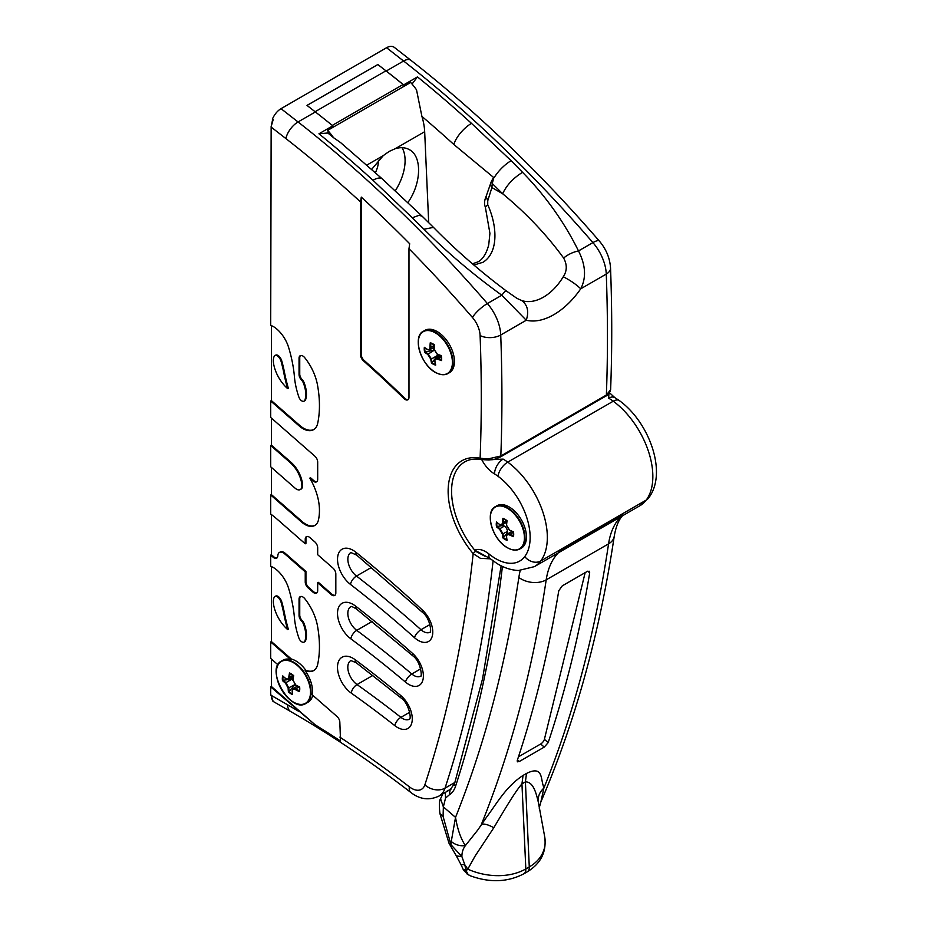 <?xml version="1.0" encoding="UTF-8"?>
<svg xmlns="http://www.w3.org/2000/svg" width="927" height="927" viewBox="0 0 927 927"><rect width="100%" height="100%" fill="white"/><g stroke="black" fill="none" stroke-linecap="round" stroke-linejoin="round"><path stroke-width="1.39" d="M378.471 160.267A20.776 11.993 -60 0 1 375.412 172.7M371.669 169.363L383.315 155.574L389.201 151.402L395.169 148.737C400.58 147.069 405.331 147.381 409.433 149.687C422.283 156.362 421.449 183.592 407.822 202.665M402.051 147.683A39.594 22.862 -60 0 1 395.25 190.869M307.046 105.435L377.868 64.542L385.922 70.834A977.765 564.508 60 0 1 403.094 84.496A9.78 5.643 60 0 1 404.381 85.69L410.429 82.202A9.78 5.643 60 0 1 410.661 82.457A48.888 28.227 60 0 1 416.513 89.803L421.901 116.396A48.888 28.227 60 0 1 424.67 131.704L428.691 222.665M340.649 142.631L333.546 137.694A48.888 28.227 -120 0 0 327.695 130.359A9.78 5.643 -120 0 0 327.463 130.104L333.511 126.605A2.445 1.414 60 0 0 332.781 125.805A977.765 564.508 60 0 0 315.377 111.947L298.042 121.958A977.765 564.508 60 0 1 487.382 303.546A34.218 19.757 60 0 1 500.731 334.995A1711.08 987.904 60 0 1 500.835 455.991L487.614 459.039L480.105 458.205A2.433 1.784 -79.4 0 0 481.368 459.607A2.433 1.784 -79.4 0 0 481.38 459.607C474.937 458.448 469.421 459.201 464.833 461.855A64.044 36.976 -120 0 0 475.702 551.345A2.433 0.591 139.9 0 0 473.176 553.628A1696.491 979.468 60 0 1 424.867 784.821A14.589 10.579 18.1 0 0 445.018 788.159A34.218 19.757 60 0 1 439.074 796.015L451.113 789.062M294.925 684.694L289.085 691.519A66.095 35.574 -56.8 0 1 288.842 688.124L285.945 682.643L285.539 683.222L288.135 688.135A66.582 35.84 123.2 0 0 288.413 691.843L289.085 691.519M292.04 679.12L285.945 682.643A66.095 40.579 -176.6 0 1 283.129 680.244L292.04 679.12A4.392 2.538 60 0 1 292.793 679.723M283.129 680.244L282.468 680.58A66.582 40.881 3.4 0 0 285.539 683.222M286.153 678.796L285.817 678.564A66.582 40.881 -176.6 0 1 282.735 675.922L283.361 676.397M291.681 677.336A7.486 4.322 -120 0 0 291.866 679.016M286.269 678.865L288.459 679.201L289.467 677.359L288.772 677.278C288.332 679.143 287.347 679.572 285.817 678.564M271.147 126.721L270.707 325.423A18.134 10.475 60 0 1 276.153 328.494A24.45 14.114 60 0 1 288.621 347.44A110.487 63.789 60 0 1 294.427 376.756A63.557 36.698 -120 0 0 298.911 397.15A4.6 2.654 -120 0 0 304.114 401.136A4.6 2.654 -120 0 0 304.902 400.116A24.229 13.986 -120 0 0 303.361 382.967A5.655 3.268 -120 0 0 301.414 379.919A5.353 3.094 60 0 1 299.05 374.496L299.05 358.181A5.353 3.094 60 0 1 300.163 355.736A5.353 3.094 60 0 1 304.728 357.683A38.134 22.016 60 0 1 317.463 384.856A105.597 60.962 60 0 1 317.66 423.454A21.414 12.364 60 0 1 313.581 429.664A21.414 12.364 60 0 1 299.085 425.852L270.707 400.997L270.707 417.486L314.844 456.154A5.353 3.094 60 0 1 317.683 462.017L317.683 479.386A5.353 3.094 60 0 1 316.57 481.831A5.353 3.094 60 0 1 312.955 480.881L309.803 478.123A45.469 26.246 60 0 1 319.421 508.911A55.145 31.842 60 0 1 318.482 519.862A19.56 11.286 60 0 1 314.774 525.482A19.56 11.286 60 0 1 301.53 522.005L270.707 494.995L270.707 514.149A12.422 7.173 60 0 1 272.156 515.122A103.639 59.838 60 0 1 278.135 520.059L305.238 543.801L305.238 539.143A5.353 3.094 60 0 1 306.35 536.687A5.353 3.094 60 0 1 309.966 537.637L314.844 541.913A5.353 3.094 60 0 1 317.683 547.776L317.683 554.705L333.002 568.124A5.353 3.094 60 0 1 335.829 573.987L335.829 593.002A5.353 3.094 60 0 1 334.728 595.447A5.353 3.094 60 0 1 331.101 594.497L317.683 582.747L317.683 590.626A5.353 3.094 60 0 1 316.57 593.071A5.353 3.094 60 0 1 312.955 592.121L308.077 587.845A5.353 3.094 60 0 1 305.238 581.982L305.238 571.843L284.659 553.813A7.729 4.461 -120 0 0 279.433 552.446A7.729 4.461 -120 0 0 277.88 555.192A19.56 11.286 -120 0 0 277.799 556.015A5.353 3.094 60 0 1 276.698 558.147A5.353 3.094 60 0 1 273.083 557.197L270.707 555.111L270.707 566.374A18.134 10.475 60 0 1 276.153 569.445A24.45 14.114 60 0 1 288.621 588.39A110.487 63.789 60 0 1 294.427 617.706A63.557 36.698 -120 0 0 298.911 638.1A4.6 2.654 -120 0 0 304.114 642.087A4.6 2.654 -120 0 0 304.902 641.067A24.229 13.986 -120 0 0 303.361 623.917A5.655 3.268 -120 0 0 301.414 620.87A5.353 3.094 60 0 1 299.05 615.447L299.05 599.132A5.353 3.094 60 0 1 300.163 596.687A5.353 3.094 60 0 1 304.728 598.633A38.134 22.016 60 0 1 317.463 625.806A105.597 60.962 60 0 1 317.66 664.404A21.414 12.364 60 0 1 313.581 670.615A21.414 12.364 60 0 1 305.11 670.65L305.806 670.256A24.45 14.114 -120 0 0 291.402 659.062L271.391 641.542L271.391 566.617M298.343 704.103A24.45 14.114 -120 0 0 305.98 703.373A24.45 14.114 -120 0 0 311.008 693.477A24.45 14.114 -120 0 0 294.89 662.944A24.45 14.114 -120 0 0 281.53 661.044L283.025 660.175A24.45 14.114 60 0 1 290.707 659.468L291.402 659.062M277.092 667.289A24.45 14.114 -120 0 1 281.53 661.044C264.693 668.773 290.858 714.091 305.98 703.373L308.158 702.11A24.45 14.114 -120 0 0 312.758 695.273M305.11 670.65A24.45 14.114 60 0 1 312.492 692.608A24.45 14.114 60 0 1 312.237 694.821L337.011 716.513A5.353 3.094 60 0 1 339.838 722.376L340.533 741.032A1035.992 598.135 -120 0 0 315.076 724.752L270.707 686.884L270.707 695.076L271.391 695.482A14.589 8.424 -60 0 0 273.129 701.079L272.689 700.511M333.546 137.694A974.37 562.562 -120 0 0 327.949 133.106L328.088 132.434A2.445 1.414 -120 0 0 327.463 130.104M293.592 675.725A66.095 35.574 123.2 0 0 292.92 679.607L292.944 680.001A66.582 35.84 -56.8 0 1 293.685 675.702L293.511 675.713A11.808 6.813 -120 0 0 290.012 673.431L289.514 672.979A66.582 35.84 123.2 0 0 288.772 677.278M293.349 676.374L288.448 679.201L285.887 678.784L282.92 676.246M282.468 680.58A12.329 7.115 -120 0 1 282.735 675.922L283.198 676.397M299.294 690.8A66.095 40.579 -176.6 0 1 295.586 688.946L295.261 689.572A66.582 40.881 3.4 0 0 299.363 691.612L299.259 690.939A11.808 6.813 -120 0 0 299.491 687.081L295.609 685.134L292.944 680.001M299.236 690.997L299.63 686.965A12.329 7.115 -120 0 1 299.363 691.612L299.259 690.939M299.12 686.907L295.586 688.946L293.071 688.668L292.295 690.858C292.422 689.178 293.407 688.749 295.261 689.572M292.526 693.767L292.584 694.566A66.582 35.84 -56.8 0 1 292.295 690.858M292.434 693.906L292.584 694.566A12.329 7.115 -120 0 1 288.413 691.843M294.867 684.647L288.135 688.135M290.012 673.431L289.514 672.979A12.329 7.115 -120 0 1 293.685 675.702M299.491 687.046L299.63 686.965A66.582 40.881 -176.6 0 1 295.528 684.914L295.435 684.856M292.886 679.966L292.909 680.545M299.537 686.965A66.095 40.579 3.4 0 1 295.817 685.088L292.781 679.769L293.488 675.702M294.554 663.373A24.137 13.928 60 0 1 307.625 701.53A24.137 13.928 60 0 1 278.123 682.272A24.137 13.928 60 0 1 294.554 663.373M294.925 684.798A7.486 4.322 -120 0 0 296.941 686.432M474.682 550.093A23.812 13.743 -120 0 1 489.039 554.033A12.167 5.492 129 0 0 489.977 558.517L474.682 550.093A64.044 36.976 60 0 1 464.844 461.855M489.039 554.033A47.937 27.671 -120 0 0 524.74 556.582A52.642 30.394 -120 0 0 497.973 476.246A52.642 30.394 -120 0 0 494.52 473.894A52.642 30.394 -120 0 0 494.056 473.616A23.696 13.685 60 0 1 481.773 459.676A23.696 13.685 -120 0 0 494.056 473.616M512.272 549.665A24.45 14.114 -120 0 0 519.896 548.946L521.391 548.089A24.45 14.114 -120 0 0 521.391 519.862A24.45 14.114 -120 0 0 496.953 505.748L495.458 506.605A24.45 14.114 -120 0 0 491.02 512.851M639.931 505.713A60.093 34.693 -120 0 0 646.212 500.082A12.167 9.641 37 0 0 648.576 498.008L639.931 505.713L551.495 556.768M508.297 533.512A8.783 5.075 60 0 1 507.44 532.805L507.44 531.495A4.392 2.538 -120 0 0 504.334 526.119L503.21 525.47A8.783 5.075 60 0 1 503.025 524.369M511.959 531.403A4.392 2.538 -120 0 0 511.808 531.484L507.324 534.079L506.548 536.466C506.559 534.705 507.486 534.172 509.329 534.856A66.582 38.436 0 0 0 513.442 536.64L513.315 535.968A11.808 6.813 -120 0 0 513.315 531.936L513.442 531.808A66.582 38.436 180 0 1 509.329 530.035L506.536 525.551M513.315 535.968L513.442 536.64A12.329 7.115 -120 0 0 513.442 531.808L513.373 531.855A66.095 38.158 0 0 1 509.641 530.232L506.385 525.018L506.988 520.8A66.095 38.158 120 0 0 506.536 524.856L506.548 525.215A66.582 38.447 -60 0 1 507.057 520.765L506.895 520.812A11.808 6.813 -120 0 0 503.396 518.796L502.886 518.355A66.582 38.447 120 0 0 502.364 522.805L503.071 522.863L502.052 524.925L499.688 524.647L502.04 524.937L506.536 522.341A4.392 2.538 -120 0 0 506.675 522.249M608.668 398.181A12.167 6.999 -59.8 0 1 614.752 397.579L619.294 400.568A12.167 6.002 -53.7 0 0 613.257 401.206L507.741 462.121A64.809 37.416 60 0 1 540.696 561.009L646.212 500.082A64.809 37.416 -120 0 0 613.257 401.206A48.888 28.227 -120 0 0 608.668 398.181L608.923 393.651M494.52 473.894A12.167 6.999 -59.8 0 1 503.141 459.097L492.619 459.607M513.338 535.841A66.095 38.158 180 0 1 509.641 534.219L507.324 534.068L506.385 536.269L506.884 539.966M507.44 531.495L502.364 534.056A66.582 38.447 120 0 0 502.886 537.903L503.535 537.544A66.095 38.158 -60 0 1 503.071 534.022L499.966 528.645L499.583 529.236L502.364 534.056M513.303 532.098L509.329 534.856M496.721 522.376L499.583 524.415A66.582 38.436 180 0 1 496.513 522.04L497.15 522.492M504.334 526.119L499.966 528.645A66.095 38.158 180 0 1 497.15 526.49L496.513 526.86A12.329 7.115 -120 0 1 496.513 522.04L496.988 522.504M503.396 518.796L502.886 518.355A12.329 7.115 -120 0 1 507.057 520.765M513.291 536.061L513.28 531.913L509.329 530.035M506.988 539.537L507.057 540.325A66.582 38.447 -60 0 1 506.548 536.466M506.895 539.676L507.057 540.325A12.329 7.115 -120 0 1 502.886 537.903M507.44 532.805L503.535 537.544M507.359 547.672A24.137 13.928 60 0 1 492.585 509.583A24.137 13.928 60 0 1 522.133 526.64A24.137 13.928 60 0 1 507.359 547.672M497.15 526.49L503.21 525.47M622.84 515.03A19.455 15.747 -133.1 0 1 621.901 515.632L559.537 551.635A19.455 15.747 -133.1 0 1 558.541 552.156M587.22 571.449L589.34 571.252L589.699 572.84A1759.967 1016.119 60 0 1 548.181 742.608L544.265 747.092L519.329 761.496L517.359 761.82L517.254 760.464A1759.967 1016.119 -120 0 0 558.784 590.696L562.283 585.852L587.22 571.449M518.46 756.826L540.673 743.999A4.229 1.784 130.8 0 0 544.392 739.34L585.157 572.643M447.289 790.719L450.128 789.804L454.589 783.454A3.94 2.851 18 0 0 455.551 786.27A1715.02 990.175 -120 0 0 502.422 566.42M450.128 789.804L449.363 794.798A38.158 22.028 -120 0 0 455.551 786.27M539.166 808.112L540.823 802.052A14.589 9.154 23.5 0 0 540.87 801.959L543.859 788.124L543.083 785.123C540.777 778.24 542.596 765.435 526.501 773.442L523.048 775.436C505.829 786.652 496.745 803.663 485.852 818.17L477.915 829.827L465.377 845.609C463.06 848.715 461.889 852.365 461.878 856.571L464.798 864.752L467.834 869.178L466.096 870.696L468.065 874.416L470.07 875.714M621.901 515.632A97.775 56.454 -120 0 0 608.564 543.848L546.2 579.85A1759.967 1016.119 60 0 1 481.495 824.126C484.705 823.686 488.807 824.891 493.79 827.753C504.218 810.279 514.659 792.318 521.947 783.86L525.4 781.867C533.002 781.728 535.922 791.971 538.286 802.064C537.73 796.652 539.584 792.006 543.859 788.124A1759.967 1016.119 60 0 0 608.564 543.848A19.455 12.862 8.5 0 0 612.029 541.032A19.455 12.862 8.5 0 0 614.219 536.385C615.852 526.884 618.587 520.024 622.411 515.818M538.286 802.064L539.108 806.293M445.331 792.4L445.528 798.101L443.361 806.872L455.528 817.382C457.486 829.202 460.765 838.622 465.377 845.609A14.589 11.657 -170.5 0 1 451.275 841.438L455.528 817.382A1740.512 1004.891 -120 0 0 518.853 577.451A117.231 67.683 -120 0 1 520.209 570.499M493.79 827.753L475.006 856.212L467.764 869.19A7.3 2.109 164.1 0 0 467.834 869.178A53.082 37.115 -166.3 0 0 525.829 868.923L529.282 866.93A53.082 37.115 13.7 0 0 544.694 836.745C546.721 851.797 540.916 863.489 527.278 871.82L523.825 873.813C507.556 882.284 489.641 882.91 470.082 875.702L470.487 875.864M448.992 843.176L439.919 813.57C439.05 805.366 439.259 800.418 440.545 798.738L443.361 806.872L443.083 816.386L450.951 844.706L451.275 841.438M450.951 844.706L461.878 856.571L456.362 855.934L449.027 843.28L450.951 844.706M456.362 855.934L460.928 864.497L464.798 864.752L466.096 870.696L463.743 870.476L463.315 869.677L467.764 869.19M463.743 870.476L468.065 874.416M441.171 355.667A66.095 35.156 -3.6 0 1 437.474 354.346L434.16 349.444A66.582 41.252 -63.9 0 1 434.404 344.856L434.357 344.937A66.095 40.939 116.1 0 0 434.149 349.108L434.16 349.514M441.414 359.792A66.095 35.156 176.4 0 1 437.741 358.471L435.667 358.448L434.867 360.522M435.586 364.323L435.69 365.087A66.582 41.252 -63.9 0 1 434.902 361.09C434.775 359.236 435.632 358.587 437.463 359.12A66.582 35.411 -3.6 0 0 441.565 360.58L441.414 359.919A11.808 6.813 -120 0 0 441.148 355.736L441.24 355.586A66.582 35.411 176.4 0 1 437.15 354.126M432.017 362.747L432.144 362.631A66.095 40.939 -63.9 0 1 431.437 358.981L430.731 359.05A66.582 41.252 116.1 0 0 431.518 363.048L432.017 362.747A11.808 6.813 -120 0 0 435.423 364.438M437.359 354.415A4.392 2.538 60 0 1 437.532 355.458L432.144 362.631M437.544 355.667A7.486 4.322 -120 0 0 438.842 356.617M440.255 374.276A24.45 14.114 -120 0 0 447.892 373.558C444.786 375.284 441.067 375.122 436.733 373.071C421.298 366.501 411.82 336.362 423.442 331.217L424.937 330.36A24.45 14.114 60 0 1 449.386 344.473A24.45 14.114 60 0 1 449.386 372.689L447.892 373.558A24.45 14.114 -120 0 0 447.892 345.331A24.45 14.114 -120 0 0 423.442 331.217A24.45 14.114 -120 0 0 419.004 337.463M441.252 356.443L437.463 359.12M441.148 355.736L441.24 355.586A12.329 7.115 -120 0 1 441.565 360.58L441.414 359.919M441.148 355.771L437.277 354.381L433.998 349.27L434.23 344.914A11.808 6.813 -120 0 0 430.777 343.233L430.232 342.816A66.582 41.252 116.1 0 0 429.989 347.405L430.696 347.428L429.688 349.78L427.428 349.375A66.582 35.411 176.4 0 1 424.357 347.324L425.029 347.752M437.532 355.458L431.437 358.981L428.1 353.755A66.095 35.156 176.4 0 1 425.296 351.889L424.682 352.318A12.329 7.115 -120 0 1 424.357 347.324L424.867 347.776M430.777 343.233L430.232 342.816A12.329 7.115 -120 0 1 434.404 344.856L430.719 343.222M435.505 364.462L435.69 365.087A12.329 7.115 -120 0 1 431.518 363.048M434.091 350.29L427.753 354.369L430.731 359.05M436.64 372.967A24.137 13.928 60 0 1 419.966 335.157A24.137 13.928 60 0 1 449.433 349.583A24.137 13.928 60 0 1 436.64 372.967M425.296 351.889L434.068 350.174M433.593 347.521A7.486 4.322 -120 0 0 434.033 350.151M382.561 179.189A19.56 7.717 132.3 0 0 382.295 178.923A19.56 7.717 132.3 0 0 376.35 178.656A19.56 7.717 132.3 0 0 372.967 180.255A977.765 564.508 60 0 0 318.958 133.789L327.011 133.059A19.56 8.783 -50.8 0 1 327.949 133.106M382.295 178.923A19.56 7.717 132.3 0 0 382.26 178.888L340.464 142.48M377.868 64.542L386.246 71.031A977.765 564.508 60 0 1 403.651 84.89A2.445 1.414 60 0 1 404.381 85.69M315.377 111.947L306.999 105.4L377.868 64.484M271.391 641.542L270.707 641.947L270.707 658.437L277.984 664.821M271.147 126.593L273.187 119.606L272.434 120.765L273.187 119.606L272.434 119.015L272.434 120.209M273.083 557.197L273.766 556.791L271.391 554.717L270.707 555.111M315.11 525.273A19.56 11.286 60 0 1 302.225 521.611L271.391 494.601L270.707 494.995M313.929 429.456A21.414 12.364 60 0 1 299.78 425.458L271.391 400.591L270.707 400.997M315.076 724.752L271.391 686.49L270.707 686.884M300.638 489.329A7.625 4.403 -120 0 0 300.997 489.166A7.625 4.403 -120 0 0 302.573 485.667A16.918 9.768 -120 0 0 302.387 483.094A22.097 12.758 -120 0 0 290.927 462.225L271.391 445.122L270.707 445.528L270.707 466.802L295.145 488.205A7.625 4.403 -120 0 0 300.302 489.56A7.625 4.403 -120 0 0 301.889 486.072A16.918 9.768 -120 0 0 301.692 483.488A22.097 12.758 -120 0 0 290.232 462.631L270.707 445.528M290.707 659.468L270.707 641.947M361.275 197.103A968.425 559.12 60 0 1 409.676 243.743L408.981 248.726L408.981 397.335A5.353 3.094 60 0 1 407.868 399.78A5.353 3.094 60 0 1 403.975 398.575A924.138 533.558 -120 0 0 363.372 360.765A5.353 3.094 60 0 1 360.58 354.937L360.58 201.97L361.275 197.103L361.275 354.531A5.353 3.094 -120 0 0 364.068 360.36A924.138 533.558 60 0 1 404.659 398.17A5.353 3.094 -120 0 0 408.193 399.537M304.438 641.843A4.6 2.654 -120 0 0 304.809 641.693A4.6 2.654 -120 0 0 305.597 640.661A24.229 13.986 -120 0 0 304.056 623.512A5.655 3.268 -120 0 0 302.109 620.464L301.414 620.87M305.238 571.843L305.933 571.438L285.354 553.419A7.729 4.461 -120 0 0 280.128 552.04A7.729 4.461 -120 0 0 279.792 552.272M305.238 581.982L305.933 581.577L305.933 571.438M305.933 581.577A5.353 3.094 -120 0 0 308.761 587.451L308.077 587.845M287.648 388.622A125.933 72.712 60 0 1 283.824 372.932A107.069 61.819 -120 0 0 281.101 361.426A6.848 3.951 -120 0 0 278.077 356.374A4.693 2.711 -120 0 0 274.925 355.551A4.693 2.711 -120 0 0 274.276 356.246A14.357 8.297 -120 0 0 273.477 363.025A27.381 15.805 -120 0 0 287.648 388.622L288.332 388.216A125.933 72.712 60 0 1 284.519 372.527A107.069 61.819 -120 0 0 281.796 361.02A6.848 3.951 -120 0 0 278.772 355.968A4.693 2.711 -120 0 0 275.62 355.157A4.693 2.711 -120 0 0 275.296 355.4M278.077 356.374L278.772 355.968M287.648 629.572A125.933 72.712 60 0 1 283.824 613.883A107.069 61.819 -120 0 0 281.101 602.376A6.848 3.951 -120 0 0 278.077 597.324A4.693 2.711 -120 0 0 274.925 596.501A4.693 2.711 -120 0 0 274.276 597.197A14.357 8.297 -120 0 0 273.477 603.975A27.381 15.805 -120 0 0 287.648 629.572L288.332 629.166A125.933 72.712 60 0 1 284.519 613.477A107.069 61.819 -120 0 0 281.796 601.982A6.848 3.951 -120 0 0 278.772 596.918A4.693 2.711 -120 0 0 275.62 596.107A4.693 2.711 -120 0 0 275.296 596.351M278.077 597.324L278.772 596.918M300.522 355.574A5.353 3.094 -120 0 0 299.745 357.787L299.05 358.181M271.391 400.591L271.391 325.667M299.05 374.496L299.745 374.102L299.745 357.787M299.745 374.102A5.353 3.094 -120 0 0 302.109 379.514L301.414 379.919M304.438 400.893A4.6 2.654 -120 0 0 304.809 400.742A4.6 2.654 -120 0 0 305.597 399.711A24.229 13.986 -120 0 0 304.056 382.561A5.655 3.268 -120 0 0 302.109 379.514M312.955 480.881L313.639 480.487A5.353 3.094 -120 0 0 316.895 481.6M313.639 480.487L310.499 477.718L309.803 478.123M271.391 494.601L271.391 467.405M271.391 445.122L271.391 418.089M271.391 686.49L271.391 659.039M331.101 594.497L331.796 594.091A5.353 3.094 -120 0 0 335.053 595.204M331.796 594.091L318.378 582.341L317.683 582.747M312.955 592.121L313.639 591.727A5.353 3.094 -120 0 0 316.895 592.828M313.639 591.727L308.761 587.451M273.766 556.791A5.353 3.094 -120 0 0 277.022 557.903M271.391 554.717L271.391 514.578M306.71 536.524A5.353 3.094 -120 0 0 305.933 538.738L305.238 539.143M305.238 543.801L305.933 543.407L305.933 538.738M313.929 670.406A21.414 12.364 60 0 1 305.806 670.256M300.522 596.524A5.353 3.094 -120 0 0 299.745 598.738L299.05 599.132M299.05 615.447L299.745 615.053L299.745 598.738M299.745 615.053A5.353 3.094 -120 0 0 302.109 620.464M273.129 701.079L272.434 700.244M386.246 71.031L403.581 61.02A14.589 6.837 128 0 1 410.777 60.22L394.369 47.416C392.283 45.898 389.688 46.002 386.559 47.729L281.02 108.668C277.393 110.881 274.531 114.334 272.434 119.015M475.702 551.345L484.786 556.142M473.824 265.041L483.025 262.26C498.796 252.411 497.312 225.782 487.729 204.763L487.729 200.823L491.901 187.544L492.272 183.534L502.654 193.755C526.2 213.198 546.524 234.624 563.628 258.03C567.231 264.647 567.127 270.881 563.292 276.744C570.383 280.406 576.2 284.427 580.742 288.807C572.782 300.209 563.813 308.83 553.848 314.67C543.906 320.336 534.705 322.19 526.258 320.255L501.808 295.215C473.5 274.763 447.556 252.77 423.952 229.224L412.272 217.775L419.108 215.307L422.179 216.246L433.477 227.393L423.952 229.224M506.188 290.846L516.93 298.355L521.889 300.649C527.625 305.099 529.074 311.634 526.258 320.255L500.731 334.995A14.589 8.042 -2.2 0 1 480.105 335.528A1696.491 979.468 60 0 1 480.105 458.205A66.477 38.378 60 0 0 448.286 486.907A66.477 38.378 60 0 0 473.176 553.628L480.418 558.332L490.371 558.842M521.889 300.649C528.587 302.642 535.794 301.472 543.489 297.161C551.159 292.608 557.764 285.794 563.292 276.744M412.272 217.775L372.967 180.255M272.434 700.685A14.589 8.424 120 0 0 273.732 701.762L290.661 711.542C330.927 734.787 370.951 761.739 410.754 792.411C419.815 799.468 429.259 800.661 439.074 796.015M506.258 291.148C506.165 290.151 504.682 291.507 501.808 295.215L487.382 303.546A14.589 3.766 -40.9 0 0 472.446 317.486A19.629 11.333 60 0 1 480.105 335.528M563.628 258.03C568.066 254.415 573.025 252.051 578.506 250.939C564.369 222.295 545.725 196.084 522.55 172.306L511.136 160.695L509.132 161.947C502.99 166.223 497.961 171.518 494.033 177.81L493.57 177.416L491.31 181.565L486.119 196.362L487.729 200.823M493.57 177.416L453.824 144.485A19.56 7.717 -47.7 0 1 467.845 125.829A19.56 7.717 -47.7 0 1 471.484 123.372L511.136 160.695M403.651 84.89L417.486 76.906L412.133 83.917A19.56 8.783 129.2 0 0 412.028 84.021M494.033 177.81A970.453 560.29 -120 0 0 493.778 177.59L492.272 183.534L491.31 181.565M487.729 204.763L485.319 207.011C484.103 204.01 484.369 200.464 486.107 196.373L486.119 196.362M522.55 172.306C513.199 178.111 506.559 185.261 502.654 193.755L491.901 187.544L490.615 185.319M500.313 457.034A2.433 1.402 -120 0 0 500.337 457.023L605.876 396.084A2.433 1.402 -120 0 0 606.374 395.053L610.626 389.711C612.133 350.035 612.098 309.491 610.545 268.088A14.589 8.042 177.8 0 1 606.27 274.068L580.742 288.807C586.432 277.729 585.69 265.11 578.506 250.939L592.921 242.607A34.218 19.757 60 0 1 606.27 274.068A1711.08 987.904 60 0 1 606.374 395.053L500.835 455.991A2.433 1.402 -120 0 1 500.337 457.023L500.337 457.023C491.797 460.742 492.654 459.294 489.016 460.001L481.368 459.595M395.169 148.737L424.67 131.704M327.695 130.359L410.661 82.457M366.849 165.087L383.315 155.574M283.175 676.478A11.808 6.813 -120 0 0 282.967 680.291M290.128 673.489A66.095 35.574 -56.8 0 0 289.467 677.359L293.002 675.319M385.922 70.834L315.099 111.727M332.272 125.388L403.094 84.496M288.946 691.623A11.808 6.813 -120 0 0 292.364 693.883M524.74 556.582A12.167 9.641 37 0 0 540.696 561.009A60.093 34.693 60 0 1 534.404 566.64L551.936 556.513M503.141 459.097A48.888 28.227 60 0 1 507.741 462.121A12.167 6.002 -53.7 0 0 497.973 476.246M519.896 548.946A24.45 14.114 -120 0 0 519.896 520.719A24.45 14.114 -120 0 0 495.458 506.605C484.323 511.577 492.515 540.07 507.44 547.764C512.283 550.453 516.432 550.847 519.896 548.946M502.364 522.805C502.04 524.752 501.113 525.285 499.583 524.415M506.745 520.742L503.071 522.863A66.095 38.158 -60 0 1 503.523 518.853M496.965 522.585A11.808 6.813 -120 0 0 496.988 526.536M503.396 537.66A11.808 6.813 -120 0 0 506.826 539.653M496.513 526.86A66.582 38.436 0 0 0 499.583 529.236M449.363 794.798L445.528 798.101M587.776 571.183L589.699 572.84M544.392 739.34L548.181 742.608M540.673 743.999L544.265 747.092M517.451 759.873L519.329 761.496M559.537 551.635A97.775 56.454 60 0 0 546.2 579.85A19.455 12.862 -171.5 0 1 541.507 581.739A19.455 12.862 -171.5 0 1 518.853 577.451M527.278 871.82A9.733 5.62 60 0 0 529.282 866.93L525.4 781.867L526.501 773.442M523.048 775.436L521.947 783.86L525.829 868.923A9.733 5.62 60 0 1 523.825 873.813M439.919 813.582L443.083 816.386M429.989 347.405C429.804 349.433 428.946 350.093 427.428 349.375M434.184 345.412L430.696 347.428A66.095 40.939 -63.9 0 1 430.904 343.268M424.856 347.845A11.808 6.813 -120 0 0 425.134 351.947M424.682 352.318A66.582 35.411 -3.6 0 0 427.753 354.369M328.088 132.434L327.011 133.059M318.958 133.789L332.781 125.805M360.58 354.937L361.275 354.531M363.372 360.765L364.068 360.36M403.975 398.575L404.659 398.17M301.53 522.005L302.225 521.611M304.902 641.067L305.597 640.661M284.659 553.813L285.354 553.419M281.101 361.426L281.796 361.02M283.824 372.932L284.519 372.527M290.232 462.631L290.927 462.225M281.101 602.376L281.796 601.982M298.448 711.183A1041.241 601.159 60 0 0 287.648 704.856L271.391 695.482M299.085 425.852L299.78 425.458M303.361 382.967L304.056 382.561M304.902 400.116L305.597 399.711M301.889 486.072L302.573 485.667M301.692 483.488L302.387 483.094M303.361 623.917L304.056 623.512M283.824 613.883L284.519 613.477M339.838 737.127A1041.241 601.159 60 0 1 409.34 786.814A19.629 11.333 -120 0 0 424.867 784.821M408.981 248.726A963.165 556.084 60 0 1 472.446 317.486M271.391 127.266L285.933 138.61A963.165 556.084 60 0 1 360.58 201.97M414.473 637.66A20.475 11.819 -120 0 0 432.191 636.443A20.475 11.819 -120 0 0 422.585 610.244A917.313 529.607 -120 0 0 356.072 552.376A21.958 12.677 -120 0 0 337.787 556.165A21.958 12.677 -120 0 0 350.464 584.416A935.505 540.117 -120 0 1 414.473 637.66A7.3 2.955 131.8 0 1 420.985 629.723A942.805 544.334 -120 0 0 356.489 576.049A7.3 3.453 127.7 0 0 350.464 584.416M394.832 725.656A995.922 574.995 -120 0 0 351.275 693.118A22.016 12.711 -120 0 1 337.625 665.053A22.016 12.711 -120 0 1 355.308 659.804A957.962 553.083 -120 0 1 400.58 695.377A20.973 12.109 -120 0 1 411.994 722.029A20.973 12.109 -120 0 1 394.832 725.656A7.3 3.407 -51.9 0 1 400.893 717.347L409.699 712.26M405.493 682.11A958.703 553.512 -120 0 0 350.846 638.83A21.981 12.688 -120 0 1 337.706 610.661A21.981 12.688 -120 0 1 355.713 606.188A932.122 538.158 -120 0 1 412.515 653.361A20.695 11.947 -120 0 1 422.955 679.781A20.695 11.947 -120 0 1 405.493 682.11A7.3 3.163 -49.9 0 1 411.797 673.987L420.684 668.854M371.6 567.336L356.489 576.049A14.67 8.47 60 0 1 348.343 563.187A14.67 8.47 60 0 1 350.881 552.55L356.652 555.076A7.3 3.314 -51.1 0 1 356.072 552.376M356.397 608.969L412.839 655.852C421.287 661.936 422.225 678.031 420.557 676.177A13.395 7.729 60 0 1 411.797 673.987A965.992 557.718 -120 0 0 356.744 630.372A14.681 8.482 60 0 1 348.367 617.463A14.681 8.482 60 0 1 350.881 606.64C351.484 607.324 349.201 604.694 356.397 608.969A7.3 3.43 -52.1 0 1 355.713 606.188M412.839 655.852A7.3 2.99 -48.5 0 1 412.515 653.361M372.167 621.472L356.744 630.372A7.3 3.569 126.6 0 0 350.846 638.83M356.107 662.666L401.09 698.019C408.714 702.793 411.727 718.97 409.41 719.201L409.444 719.178A13.685 7.903 60 0 1 400.893 717.347A1003.223 579.213 -120 0 0 357.022 684.566A14.716 8.494 60 0 1 348.39 671.588A14.716 8.494 60 0 1 350.858 660.569L356.107 662.666A7.3 3.557 -53.3 0 1 355.308 659.804M401.09 698.019A7.3 3.233 -50.4 0 1 400.58 695.377M372.863 675.424L357.022 684.566A7.3 3.708 125.4 0 0 351.275 693.118M285.933 138.61A14.589 6.837 -52 0 1 298.042 121.958L281.02 108.668M287.648 704.856A14.589 8.424 120 0 0 290.661 711.542M409.34 786.814A14.589 6.918 127.6 0 0 410.754 792.411M429.989 632.202A13.187 7.613 60 0 1 420.985 629.723L429.943 624.555M422.585 610.244A7.3 2.769 133.1 0 0 422.758 612.596C430.626 618.61 431.565 633.651 429.966 632.214L430.035 632.168M493.094 560.905A1711.08 987.904 60 0 1 445.018 788.159L454.914 782.446M453.824 144.485A958.205 553.222 -120 0 0 421.901 116.396M417.486 76.906A977.765 564.508 60 0 1 471.484 123.372M386.559 47.729L403.581 61.02A977.765 564.508 60 0 1 592.921 242.607A14.589 3.766 139.1 0 1 599.34 241.055C539.56 172.051 476.71 111.785 410.777 60.22M293.083 688.668L292.144 690.627L292.399 694.196M289.908 673.396L293.5 675.76M293.071 688.668L297.497 686.119M454.589 783.454L482.608 678.599L501.125 565.794M609.572 392.805L614.752 397.579M619.294 400.568C649.363 422.202 667.834 473.233 648.576 498.008M489.977 558.517L497.069 563.546C504.033 567.845 511.183 570.163 518.517 570.499L534.404 566.64M506.895 520.858L503.315 518.772M541.02 801.6C575.296 721.716 599.699 633.315 614.219 536.385M538.9 805.192L544.694 836.745M440.534 798.784L442.816 793.848M460.928 864.497L463.315 869.677M467.22 874.149L470.082 875.714M435.493 364.763L434.74 360.916L435.667 358.448L440.615 355.586M434.079 347.243L429.688 349.78L427.556 349.63L424.601 347.66M441.101 355.713L441.391 360.035M304.114 642.087L304.809 641.693M272.573 119.861L271.113 126.767M272.932 700.916L271.113 695.076M274.925 355.551L275.62 355.157M304.114 401.136L304.809 400.742M300.302 489.56L300.997 489.166M279.433 552.446L280.128 552.04M274.925 596.501L275.62 596.107M382.237 178.899L422.133 216.211M356.652 555.076L422.758 612.596M472.434 263.836L478.112 261.796C480.059 260.916 485.621 257.011 488.738 244.763L489.919 233.372L485.319 207.011M506.154 290.823C479.607 270.904 455.377 249.769 433.477 227.393M610.626 389.699C609.584 393.199 607.996 395.331 605.876 396.084M610.545 268.088C609.908 258.135 606.177 249.12 599.34 241.055"/></g></svg>
